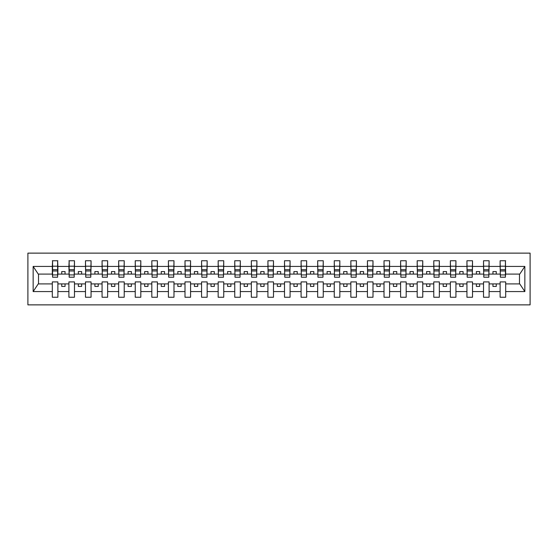 <?xml version="1.0" encoding="UTF-8"?>
<svg xmlns="http://www.w3.org/2000/svg" width="558" height="558" viewBox="0 0 558 558"><rect width="100%" height="100%" fill="white"/><g stroke="black" fill="none" stroke-linecap="round" stroke-linejoin="round"><path stroke-width="0.84" d="M27.9 304.87L530.1 304.87L530.1 253.13L27.9 253.13L27.9 304.87M505.422 276.084L505.688 274.09L519.756 274.09L524.848 266.431L524.848 291.569L505.688 291.569L505.688 281.916L500.114 281.916L500.114 283.91L489.101 283.91L489.101 281.916L483.528 281.916L483.528 283.91L472.514 283.91L472.514 281.916L466.941 281.916L466.941 283.91L455.928 283.91L455.928 281.916L450.362 281.916L450.362 283.91L439.348 283.91L439.348 281.916L433.775 281.916L433.775 283.91L422.762 283.91L422.762 281.916L417.189 281.916L417.189 283.91L406.175 283.91L406.175 281.916L400.602 281.916L400.602 283.91L389.589 283.91L389.589 281.916L384.016 281.916L384.016 283.91L373.002 283.91L373.002 281.916L367.429 281.916L367.429 283.91L356.423 283.91L356.423 281.916L350.849 281.916L350.849 283.91L339.836 283.91L339.836 281.916L334.263 281.916L334.263 283.91L323.249 283.91L323.249 281.916L317.676 281.916L317.676 283.91L306.663 283.91L306.663 281.916L301.09 281.916L301.09 283.91L290.076 283.91L290.076 281.916L284.503 281.916L284.503 283.91L273.497 283.91L273.497 281.916L267.924 281.916L267.924 283.91L256.91 283.91L256.91 281.916L251.337 281.916L251.337 283.91L240.324 283.91L240.324 281.916L234.751 281.916L234.751 283.91L223.737 283.91L223.737 281.916L218.164 281.916L218.164 283.91L207.151 283.91L207.151 281.916L201.578 281.916L201.578 283.91L190.571 283.91L190.571 281.916L184.998 281.916L184.998 283.91L173.984 283.91L173.984 281.916L168.411 281.916L168.411 283.91L157.398 283.91L157.398 281.916L151.825 281.916L151.825 283.91L140.811 283.91L140.811 281.916L135.238 281.916L135.238 283.91L124.225 283.91L124.225 281.916L118.652 281.916L118.652 283.91L107.638 283.91L107.638 281.916L102.072 281.916L102.072 283.91L91.059 283.91L91.059 281.916L85.486 281.916L85.486 283.91L74.472 283.91L74.472 281.916L68.899 281.916L68.899 283.91L57.886 283.91L57.886 281.916L52.312 281.916L52.312 283.91L38.244 283.91L33.152 291.569L33.152 266.431L38.244 274.09L52.312 274.09L52.312 266.431L33.152 266.431M505.688 291.569L505.688 297.247L500.114 297.247L500.114 283.91M500.114 291.569L489.101 291.569L489.101 297.247L483.528 297.247L483.528 283.91M489.101 291.569L489.101 283.91M483.528 291.569L472.514 291.569L472.514 297.247L466.941 297.247L466.941 283.91M472.514 291.569L472.514 283.91M466.941 291.569L455.928 291.569L455.928 297.247L450.362 297.247L450.362 283.91M455.928 291.569L455.928 283.91M450.362 291.569L439.348 291.569L439.348 297.247L433.775 297.247L433.775 283.91M439.348 291.569L439.348 283.91M433.775 291.569L422.762 291.569L422.762 297.247L417.189 297.247L417.189 283.91M422.762 291.569L422.762 283.91M417.189 291.569L406.175 291.569L406.175 297.247L400.602 297.247L400.602 283.91M406.175 291.569L406.175 283.91M400.602 291.569L389.589 291.569L389.589 297.247L384.016 297.247L384.016 283.91M389.589 291.569L389.589 283.91M384.016 291.569L373.002 291.569L373.002 297.247L367.429 297.247L367.429 283.91M373.002 291.569L373.002 283.91M367.429 291.569L356.423 291.569L356.423 297.247L350.849 297.247L350.849 283.91M356.423 291.569L356.423 283.91M350.849 291.569L339.836 291.569L339.836 297.247L334.263 297.247L334.263 283.91M339.836 291.569L339.836 283.91M334.263 291.569L323.249 291.569L323.249 297.247L317.676 297.247L317.676 283.91M323.249 291.569L323.249 283.91M317.676 291.569L306.663 291.569L306.663 297.247L301.09 297.247L301.09 283.91M306.663 291.569L306.663 283.91M301.09 291.569L290.076 291.569L290.076 297.247L284.503 297.247L284.503 283.91M290.076 291.569L290.076 283.91M284.503 291.569L273.497 291.569L273.497 297.247L267.924 297.247L267.924 283.91M273.497 291.569L273.497 283.91M267.924 291.569L256.91 291.569L256.91 297.247L251.337 297.247L251.337 283.91M256.91 291.569L256.91 283.91M251.337 291.569L240.324 291.569L240.324 297.247L234.751 297.247L234.751 283.91M240.324 291.569L240.324 283.91M234.751 291.569L223.737 291.569L223.737 297.247L218.164 297.247L218.164 283.91M223.737 291.569L223.737 283.91M218.164 291.569L207.151 291.569L207.151 297.247L201.578 297.247L201.578 283.91M207.151 291.569L207.151 283.91M201.578 291.569L190.571 291.569L190.571 297.247L184.998 297.247L184.998 283.91M190.571 291.569L190.571 283.91M184.998 291.569L173.984 291.569L173.984 297.247L168.411 297.247L168.411 283.91M173.984 291.569L173.984 283.91M168.411 291.569L157.398 291.569L157.398 297.247L151.825 297.247L151.825 283.91M157.398 291.569L157.398 283.91M151.825 291.569L140.811 291.569L140.811 297.247L135.238 297.247L135.238 283.91M140.811 291.569L140.811 283.91M135.238 291.569L124.225 291.569L124.225 297.247L118.652 297.247L118.652 283.91M124.225 291.569L124.225 283.91M118.652 291.569L107.638 291.569L107.638 297.247L102.072 297.247L102.072 283.91M107.638 291.569L107.638 283.91M102.072 291.569L91.059 291.569L91.059 297.247L85.486 297.247L85.486 283.91M91.059 291.569L91.059 283.91M85.486 291.569L74.472 291.569L74.472 297.247L68.899 297.247L68.899 283.91M74.472 291.569L74.472 283.91M500.38 274.92L505.422 274.92L505.422 277.207L500.38 277.207L500.114 260.753L500.114 266.431L489.101 266.431L488.836 276.084M500.38 276.084L500.114 266.431M483.793 274.92L488.836 274.92L488.836 277.207L483.793 277.207L483.528 260.753L483.528 266.431L472.514 266.431L472.249 276.084M483.793 276.084L483.528 266.431M467.206 274.92L472.249 274.92L472.249 277.207L467.206 277.207L466.941 260.753L466.941 266.431L455.928 266.431L455.663 276.084M467.206 276.084L466.941 266.431M450.627 274.92L455.663 274.92L455.663 277.207L450.627 277.207L450.362 260.753L450.362 266.431L439.348 266.431L439.083 276.084M450.627 276.084L450.362 266.431M434.04 274.92L439.083 274.92L439.083 277.207L434.04 277.207L433.775 260.753L433.775 266.431L422.762 266.431L422.497 276.084M434.04 276.084L433.775 266.431M417.454 274.92L422.497 274.92L422.497 277.207L417.454 277.207L417.189 260.753L417.189 266.431L406.175 266.431L405.91 276.084M417.454 276.084L417.189 266.431M400.867 274.92L405.91 274.92L405.91 277.207L400.867 277.207L400.602 260.753L400.602 266.431L389.589 266.431L389.324 276.084M400.867 276.084L400.602 266.431M384.281 274.92L389.324 274.92L389.324 277.207L384.281 277.207L384.016 260.753L384.016 266.431L373.002 266.431L372.737 276.084M384.281 276.084L384.016 266.431M367.701 274.92L372.737 274.92L372.737 277.207L367.701 277.207L367.429 260.753L367.429 266.431L356.423 266.431L356.157 276.084M367.701 276.084L367.429 266.431M351.115 274.92L356.157 274.92L356.157 277.207L351.115 277.207L350.849 260.753L350.849 266.431L339.836 266.431L339.571 276.084M351.115 276.084L350.849 266.431M334.528 274.92L339.571 274.92L339.571 277.207L334.528 277.207L334.263 260.753L334.263 266.431L323.249 266.431L322.984 276.084M334.528 276.084L334.263 266.431M317.941 274.92L322.984 274.92L322.984 277.207L317.941 277.207L317.676 260.753L317.676 266.431L306.663 266.431L306.398 276.084M317.941 276.084L317.676 266.431M301.355 274.92L306.398 274.92L306.398 277.207L301.355 277.207L301.09 260.753L301.09 266.431L290.076 266.431L289.811 276.084M301.355 276.084L301.09 266.431M284.768 274.92L289.811 274.92L289.811 277.207L284.768 277.207L284.503 260.753L284.503 266.431L273.497 266.431L273.232 276.084M284.768 276.084L284.503 266.431M268.189 274.92L273.232 274.92L273.232 277.207L268.189 277.207L267.924 260.753L267.924 266.431L256.91 266.431L256.645 276.084M268.189 276.084L267.924 266.431M251.602 274.92L256.645 274.92L256.645 277.207L251.602 277.207L251.337 260.753L251.337 266.431L240.324 266.431L240.059 276.084M251.602 276.084L251.337 266.431M235.016 274.92L240.059 274.92L240.059 277.207L235.016 277.207L234.751 260.753L234.751 266.431L223.737 266.431L223.472 276.084M235.016 276.084L234.751 266.431M218.429 274.92L223.472 274.92L223.472 277.207L218.429 277.207L218.164 260.753L218.164 266.431L207.151 266.431L206.885 276.084M218.429 276.084L218.164 266.431M201.843 274.92L206.885 274.92L206.885 277.207L201.843 277.207L201.578 260.753L201.578 266.431L190.571 266.431L190.299 276.084M201.843 276.084L201.578 266.431M185.263 274.92L190.299 274.92L190.299 277.207L185.263 277.207L184.998 260.753L184.998 266.431L173.984 266.431L173.719 276.084M185.263 276.084L184.998 266.431M168.676 274.92L173.719 274.92L173.719 277.207L168.676 277.207L168.411 260.753L168.411 266.431L157.398 266.431L157.133 276.084M168.676 276.084L168.411 266.431M152.09 274.92L157.133 274.92L157.133 277.207L152.09 277.207L151.825 260.753L151.825 266.431L140.811 266.431L140.546 276.084M152.09 276.084L151.825 266.431M135.503 274.92L140.546 274.92L140.546 277.207L135.503 277.207L135.238 260.753L135.238 266.431L124.225 266.431L123.96 276.084M135.503 276.084L135.238 266.431M118.917 274.92L123.96 274.92L123.96 277.207L118.917 277.207L118.652 260.753L118.652 266.431L107.638 266.431L107.373 276.084M118.917 276.084L118.652 266.431M102.337 274.92L107.373 274.92L107.373 277.207L102.337 277.207L102.072 260.753L102.072 266.431L91.059 266.431L90.794 276.084M102.337 276.084L102.072 266.431M85.751 274.92L90.794 274.92L90.794 277.207L85.751 277.207L85.486 260.753L85.486 266.431L74.472 266.431L74.207 276.084M85.751 276.084L85.486 266.431M69.164 274.92L74.207 274.92L74.207 277.207L69.164 277.207L69.164 260.753L68.899 266.431L57.886 266.431L57.62 260.753L57.62 277.207L52.578 277.207L52.578 270.979L57.62 270.979M69.164 276.084L68.899 266.431M68.899 291.569L57.886 291.569L57.886 297.247L52.312 297.247L52.312 283.91M57.886 291.569L57.886 283.91M52.578 270.979L52.578 260.753L52.312 266.431M52.312 274.09L52.578 276.084M505.688 274.09L505.422 260.753L505.422 274.92M483.528 260.753L489.101 260.753L489.101 266.431M466.941 260.753L472.514 260.753L472.514 266.431M450.362 260.753L455.928 260.753L455.928 266.431M433.775 260.753L439.348 260.753L439.348 266.431M417.189 260.753L422.762 260.753L422.762 266.431M400.602 260.753L406.175 260.753L406.175 266.431M384.016 260.753L389.589 260.753L389.589 266.431M367.429 260.753L373.002 260.753L373.002 266.431M350.849 260.753L356.423 260.753L356.423 266.431M334.263 260.753L339.836 260.753L339.836 266.431M317.676 260.753L323.249 260.753L323.249 266.431M301.09 260.753L306.663 260.753L306.663 266.431M284.503 260.753L290.076 260.753L290.076 266.431M267.924 260.753L273.497 260.753L273.497 266.431M251.337 260.753L256.91 260.753L256.91 266.431M234.751 260.753L240.324 260.753L240.324 266.431M218.164 260.753L223.737 260.753L223.737 266.431M201.578 260.753L207.151 260.753L207.151 266.431M184.998 260.753L190.571 260.753L190.571 266.431M168.411 260.753L173.984 260.753L173.984 266.431M151.825 260.753L157.398 260.753L157.398 266.431M135.238 260.753L140.811 260.753L140.811 266.431M118.652 260.753L124.225 260.753L124.225 266.431M102.072 260.753L107.638 260.753L107.638 266.431M85.486 260.753L91.059 260.753L91.059 266.431M68.899 260.753L74.472 260.753L74.472 266.431M524.848 266.431L505.688 266.431M52.312 291.569L33.152 291.569M52.312 260.753L57.886 260.753M500.114 260.753L505.688 260.753M500.114 274.09L496.264 274.09L496.264 271.572L492.951 271.572L492.951 274.09L496.264 274.09M492.951 274.09L489.101 274.09M492.951 283.91L492.951 286.428L496.264 286.428L496.264 283.91M483.528 274.09L479.678 274.09L479.678 271.572L476.365 271.572L476.365 274.09L479.678 274.09M476.365 274.09L472.514 274.09M476.365 283.91L476.365 286.428L479.678 286.428L479.678 283.91M466.941 274.09L463.098 274.09L463.098 271.572L459.778 271.572L459.778 274.09L463.098 274.09M459.778 274.09L455.928 274.09M459.778 283.91L459.778 286.428L463.098 286.428L463.098 283.91M450.362 274.09L446.512 274.09L446.512 271.572L443.191 271.572L443.191 274.09L446.512 274.09M443.191 274.09L439.348 274.09M443.191 283.91L443.191 286.428L446.512 286.428L446.512 283.91M433.775 274.09L429.925 274.09L429.925 271.572L426.605 271.572L426.605 274.09L429.925 274.09M426.605 274.09L422.762 274.09M426.605 283.91L426.605 286.428L429.925 286.428L429.925 283.91M417.189 274.09L413.339 274.09L413.339 271.572L410.025 271.572L410.025 274.09L413.339 274.09M410.025 274.09L406.175 274.09M410.025 283.91L410.025 286.428L413.339 286.428L413.339 283.91M400.602 274.09L396.752 274.09L396.752 271.572L393.439 271.572L393.439 274.09L396.752 274.09M393.439 274.09L389.589 274.09M393.439 283.91L393.439 286.428L396.752 286.428L396.752 283.91M384.016 274.09L380.172 274.09L380.172 271.572L376.852 271.572L376.852 274.09L380.172 274.09M376.852 274.09L373.002 274.09M376.852 283.91L376.852 286.428L380.172 286.428L380.172 283.91M367.429 274.09L363.586 274.09L363.586 271.572L360.266 271.572L360.266 274.09L363.586 274.09M360.266 274.09L356.423 274.09M360.266 283.91L360.266 286.428L363.586 286.428L363.586 283.91M350.849 274.09L346.999 274.09L346.999 271.572L343.679 271.572L343.679 274.09L346.999 274.09M343.679 274.09L339.836 274.09M343.679 283.91L343.679 286.428L346.999 286.428L346.999 283.91M334.263 274.09L330.413 274.09L330.413 271.572L327.1 271.572L327.1 274.09L330.413 274.09M327.1 274.09L323.249 274.09M327.1 283.91L327.1 286.428L330.413 286.428L330.413 283.91M317.676 274.09L313.826 274.09L313.826 271.572L310.513 271.572L310.513 274.09L313.826 274.09M310.513 274.09L306.663 274.09M310.513 283.91L310.513 286.428L313.826 286.428L313.826 283.91M301.09 274.09L297.247 274.09L297.247 271.572L293.926 271.572L293.926 274.09L297.247 274.09M293.926 274.09L290.076 274.09M293.926 283.91L293.926 286.428L297.247 286.428L297.247 283.91M284.503 274.09L280.66 274.09L280.66 271.572L277.34 271.572L277.34 274.09L280.66 274.09M277.34 274.09L273.497 274.09M277.34 283.91L277.34 286.428L280.66 286.428L280.66 283.91M267.924 274.09L264.074 274.09L264.074 271.572L260.753 271.572L260.753 274.09L264.074 274.09M260.753 274.09L256.91 274.09M260.753 283.91L260.753 286.428L264.074 286.428L264.074 283.91M251.337 274.09L247.487 274.09L247.487 271.572L244.174 271.572L244.174 274.09L247.487 274.09M244.174 274.09L240.324 274.09M244.174 283.91L244.174 286.428L247.487 286.428L247.487 283.91M234.751 274.09L230.9 274.09L230.9 271.572L227.587 271.572L227.587 274.09L230.9 274.09M227.587 274.09L223.737 274.09M227.587 283.91L227.587 286.428L230.9 286.428L230.9 283.91M218.164 274.09L214.321 274.09L214.321 271.572L211.001 271.572L211.001 274.09L214.321 274.09M211.001 274.09L207.151 274.09M211.001 283.91L211.001 286.428L214.321 286.428L214.321 283.91M201.578 274.09L197.734 274.09L197.734 271.572L194.414 271.572L194.414 274.09L197.734 274.09M194.414 274.09L190.571 274.09M194.414 283.91L194.414 286.428L197.734 286.428L197.734 283.91M184.998 274.09L181.148 274.09L181.148 271.572L177.828 271.572L177.828 274.09L181.148 274.09M177.828 274.09L173.984 274.09M177.828 283.91L177.828 286.428L181.148 286.428L181.148 283.91M168.411 274.09L164.561 274.09L164.561 271.572L161.248 271.572L161.248 274.09L164.561 274.09M161.248 274.09L157.398 274.09M161.248 283.91L161.248 286.428L164.561 286.428L164.561 283.91M151.825 274.09L147.975 274.09L147.975 271.572L144.662 271.572L144.662 274.09L147.975 274.09M144.662 274.09L140.811 274.09M144.662 283.91L144.662 286.428L147.975 286.428L147.975 283.91M135.238 274.09L131.395 274.09L131.395 271.572L128.075 271.572L128.075 274.09L131.395 274.09M128.075 274.09L124.225 274.09M128.075 283.91L128.075 286.428L131.395 286.428L131.395 283.91M118.652 274.09L114.808 274.09L114.808 271.572L111.488 271.572L111.488 274.09L114.808 274.09M111.488 274.09L107.638 274.09M111.488 283.91L111.488 286.428L114.808 286.428L114.808 283.91M102.072 274.09L98.222 274.09L98.222 271.572L94.902 271.572L94.902 274.09L98.222 274.09M94.902 274.09L91.059 274.09M94.902 283.91L94.902 286.428L98.222 286.428L98.222 283.91M85.486 274.09L81.635 274.09L81.635 271.572L78.322 271.572L78.322 274.09L81.635 274.09M78.322 274.09L74.472 274.09M78.322 283.91L78.322 286.428L81.635 286.428L81.635 283.91M68.899 274.09L65.049 274.09L65.049 271.572L61.736 271.572L61.736 274.09L65.049 274.09M61.736 274.09L57.886 274.09L57.886 266.431M61.736 283.91L61.736 286.428L65.049 286.428L65.049 283.91M57.886 274.09L57.62 276.084M524.848 291.569L519.756 283.91L505.688 283.91M38.516 274.09L38.516 283.91M519.484 283.91L519.484 274.09M52.578 269.688L57.62 269.688M74.472 260.753L74.207 274.92M69.164 270.979L74.207 270.979M69.164 269.688L74.207 269.688M91.059 260.753L90.794 274.92M85.751 270.979L90.794 270.979M85.751 269.688L90.794 269.688M107.638 260.753L107.373 274.92M102.337 270.979L107.373 270.979M102.337 269.688L107.373 269.688M124.225 260.753L123.96 274.92M118.917 270.979L123.96 270.979M118.917 269.688L123.96 269.688M140.811 260.753L140.546 274.92M135.503 270.979L140.546 270.979M135.503 269.688L140.546 269.688M157.398 260.753L157.133 274.92M152.09 270.979L157.133 270.979M152.09 269.688L157.133 269.688M173.984 260.753L173.719 274.92M168.676 270.979L173.719 270.979M168.676 269.688L173.719 269.688M190.571 260.753L190.299 274.92M185.263 270.979L190.299 270.979M185.263 269.688L190.299 269.688M207.151 260.753L206.885 274.92M201.843 270.979L206.885 270.979M201.843 269.688L206.885 269.688M223.737 260.753L223.472 274.92M218.429 270.979L223.472 270.979M218.429 269.688L223.472 269.688M240.324 260.753L240.059 274.92M235.016 270.979L240.059 270.979M235.016 269.688L240.059 269.688M256.91 260.753L256.645 274.92M251.602 270.979L256.645 270.979M251.602 269.688L256.645 269.688M273.497 260.753L273.232 274.92M268.189 270.979L273.232 270.979M268.189 269.688L273.232 269.688M290.076 260.753L289.811 274.92M284.768 270.979L289.811 270.979M284.768 269.688L289.811 269.688M306.663 260.753L306.398 274.92M301.355 270.979L306.398 270.979M301.355 269.688L306.398 269.688M323.249 260.753L322.984 274.92M317.941 270.979L322.984 270.979M317.941 269.688L322.984 269.688M339.836 260.753L339.571 274.92M334.528 270.979L339.571 270.979M334.528 269.688L339.571 269.688M356.423 260.753L356.157 274.92M351.115 270.979L356.157 270.979M351.115 269.688L356.157 269.688M373.002 260.753L372.737 274.92M367.701 270.979L372.737 270.979M367.701 269.688L372.737 269.688M389.589 260.753L389.324 274.92M384.281 270.979L389.324 270.979M384.281 269.688L389.324 269.688M406.175 260.753L405.91 274.92M400.867 270.979L405.91 270.979M400.867 269.688L405.91 269.688M422.762 260.753L422.497 274.92M417.454 270.979L422.497 270.979M417.454 269.688L422.497 269.688M439.348 260.753L439.083 274.92M434.04 270.979L439.083 270.979M434.04 269.688L439.083 269.688M455.928 260.753L455.663 274.92M450.627 270.979L455.663 270.979M450.627 269.688L455.663 269.688M472.514 260.753L472.249 274.92M467.206 270.979L472.249 270.979M467.206 269.688L472.249 269.688M489.101 260.753L488.836 274.92M483.793 270.979L488.836 270.979M483.793 269.688L488.836 269.688M500.38 270.979L505.422 270.979M500.38 269.688L505.422 269.688M52.578 274.92L57.62 274.92M52.578 266.194L57.62 266.194M69.164 266.194L74.207 266.194M85.751 266.194L90.794 266.194M102.337 266.194L107.373 266.194M118.917 266.194L123.96 266.194M135.503 266.194L140.546 266.194M152.09 266.194L157.133 266.194M168.676 266.194L173.719 266.194M185.263 266.194L190.299 266.194M201.843 266.194L206.885 266.194M218.429 266.194L223.472 266.194M235.016 266.194L240.059 266.194M251.602 266.194L256.645 266.194M268.189 266.194L273.232 266.194M284.768 266.194L289.811 266.194M301.355 266.194L306.398 266.194M317.941 266.194L322.984 266.194M334.528 266.194L339.571 266.194M351.115 266.194L356.157 266.194M367.701 266.194L372.737 266.194M384.281 266.194L389.324 266.194M400.867 266.194L405.91 266.194M417.454 266.194L422.497 266.194M434.04 266.194L439.083 266.194M450.627 266.194L455.663 266.194M467.206 266.194L472.249 266.194M483.793 266.194L488.836 266.194M500.38 266.194L505.422 266.194"/></g></svg>
